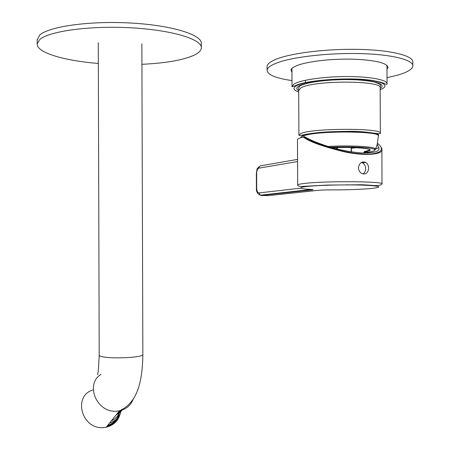 <?xml version="1.0" encoding="UTF-8"?>
<svg xmlns="http://www.w3.org/2000/svg" width="450" height="450" viewBox="0 0 450 450"><rect width="100%" height="100%" fill="white"/><g stroke="black" fill="none" stroke-linecap="round" stroke-linejoin="round"><path stroke-width="0.67" d="M306.703 82.485L307.097 82.271M369.467 132.598L366.593 132.137M301.41 136.699C301.86 135.951 303.671 135.225 306.849 134.511C323.589 130.32 377.392 130.793 377.803 135.084M328.089 146.447C348.317 145.277 372.324 146.391 375.165 148.528L375.643 148.978L377.184 144.456L378.382 136.001C381.803 131.394 324.354 130.5 306.439 134.966C302.946 135.748 301.084 136.547 300.859 137.362M363.819 153.062L364.371 151.537L368.871 150.368L369.608 149.743M375.643 148.978L374.856 149.996M367.83 153.045L368.544 152.235C373.86 151.312 375.789 150.368 374.338 149.389C371.604 147.414 350.077 146.312 330.739 147.257M367.566 153.056L367.695 152.724L364.489 152.561L364.494 153.079M332.359 147.729C353.751 146.694 375.086 148.612 369.349 150.857L364.77 152.038L368.55 152.229L367.678 153.051M363.819 152.589L364.489 152.561L364.77 152.038L364.371 151.537M351.366 148.241L356.243 147.713M291.971 72.276L291.004 70.144C291.229 68.496 293.468 66.876 297.731 65.278C308.363 61.312 332.184 58.596 353.244 59.175C375.756 60.171 387.326 62.972 387.956 67.567L386.978 69.249M267.092 67.05L267.092 66.324C267.368 63.928 270.428 61.549 276.261 59.186C291.431 53.01 327.544 48.566 359.933 49.404C392.372 50.203 414.113 56.014 412.808 62.364L412.824 65.317M291.999 80.584C275.619 78.216 267.322 74.734 267.103 70.144C267.384 67.798 270.444 65.475 276.278 63.157C291.448 57.116 327.561 52.762 359.949 53.584C392.389 54.366 414.129 60.047 412.824 66.257C412.054 69.48 406.969 72.444 397.569 75.161L387.011 77.687M141.924 64.294C165.757 63.197 183.257 60.12 194.428 55.057C198.714 52.948 201.021 50.648 201.341 48.161C202.804 39.707 173.486 30.206 131.771 27.844C90.096 25.408 48.414 31.202 39.583 39.735L37.193 43.892C36.546 52.746 64.676 60.818 98.336 63.444M201.336 47.278L201.324 43.852C202.787 35.207 173.469 25.498 131.754 23.079C90.079 20.582 48.403 26.505 39.566 35.224L37.181 39.999M120.133 410.524C118.806 415.277 115.881 418.719 111.364 420.857M116.123 414.945L120.049 412.476L123.041 409.011M120.859 411.728C119.076 417.358 115.318 421.138 109.586 423.062M120.285 413.376C118.457 420.705 113.777 425.317 106.245 427.202L104.282 427.5C82.294 430.65 72.208 396.489 92.661 390.037M116.966 413.899L121.911 409.652M361.406 162.433L362.486 162.844C364.494 164.042 365.552 165.96 365.67 168.609C365.597 171.051 364.669 172.828 362.891 173.936M358.476 167.788C359.303 162.962 361.693 161.156 365.664 162.377C367.56 163.586 368.55 165.532 368.634 168.204C368.111 173.025 365.833 174.797 361.8 173.509C359.73 172.311 358.622 170.404 358.476 167.788M377.454 143.364C387.186 150.469 377.781 155.632 360.079 153.759C342.09 152.556 312.756 143.319 303.879 136.575L304.301 136.597C309.004 139.365 315.051 142.014 322.459 144.54C333.968 148.798 346.849 151.599 361.091 152.944C373.674 153.231 379.614 151.599 378.906 148.039L377.252 144.197M375.66 149.023L378.821 147.578M377.46 143.336C380.143 145.417 381.611 147.364 381.864 149.181L381.864 149.181C383.738 154.091 367.431 156.623 344.683 151.909C322.453 146.43 308.711 141.491 303.463 137.087L303.407 137.053C299.649 137.886 297.664 138.735 297.461 139.601L297.461 139.86M303.879 136.575L303.407 137.053M298.744 90.636C296.168 89.224 296.173 87.716 298.766 86.113C305.123 82.136 330.407 78.958 352.609 79.622C374.895 80.229 387.062 84.409 380.154 88.29M380.34 133.256L380.154 88.194C384.351 80.19 311.647 80.094 300.628 88.116L298.744 90.512M298.918 135.023L300.803 133.594C311.833 127.924 384.553 127.913 380.346 133.566C376.762 134.117 364.838 130.939 347.94 131.372C330.053 131.563 316.412 132.002 301.646 135.231C299.711 135.579 298.8 135.512 298.918 135.023L298.654 87.862L299.548 86.321C304.493 82.609 324.45 79.802 344.368 79.611C355.534 79.476 365.456 80.258 374.147 81.968C378.411 83.385 380.509 84.414 380.447 85.061L380.171 87.947M378.349 135.658C383.338 130.309 313.442 130.207 302.664 135.574L300.881 137.289M292.022 86.366L294.114 84.009C300.476 79.959 324.062 76.506 347.366 76.539C370.704 76.534 387.968 80.004 387.039 84.049C387.371 84.324 386.882 84.347 385.588 84.116L383.619 83.216C381.718 82.389 377.927 81.467 372.251 80.438C348.947 76.804 305.027 80.246 295.183 85.798C292.354 86.681 291.302 86.873 292.022 86.366L291.954 68.445M380.16 89.617L381.426 89.1C391.252 84.926 380.014 80.032 355.736 79.121C331.577 78.148 302.873 81.613 295.982 86.012C292.573 88.217 293.496 90.197 298.749 91.946M337.337 147.549L337.343 149.057M351.169 151.852L351.152 147.527M336.662 148.882L336.656 147.572M133.251 399.037C130.86 405.326 126.264 409.247 119.453 410.816C123.66 408.921 127.316 406.243 130.433 402.778C132.846 399.757 134.415 397.44 135.141 395.826C139.736 387.304 142.661 373.928 142.852 354.583C142.566 355.877 137.734 356.867 128.362 357.548C115.037 358.194 105.66 357.761 100.243 356.254L99.214 355.365M106.245 427.202L119.453 410.816L117.416 411.103C97.239 413.927 84.409 384.373 100.991 374.4M119.543 410.777C118.631 418.039 114.683 422.91 107.696 425.402M107.016 426.251C112.264 424.761 116.044 421.633 118.35 416.869M327.381 189.906C345.032 189.99 359.786 189.506 371.638 188.454C383.698 187.02 380.537 185.901 362.143 185.096C344.121 184.523 317.008 185.254 306.174 186.553C297.371 187.757 299.076 188.724 311.287 189.461C313.352 189.591 313.627 189.748 312.12 189.934L261.236 195.446L268.481 195.615L319.944 190.148L327.381 189.906M303.643 183.544C323.083 180.833 386.038 181.277 382.011 184.039C378.287 187.279 369.36 184.275 356.721 184.809L327.549 185.068L302.445 186.379C299.728 186.643 298.125 186.176 297.636 184.984C297.844 184.5 299.846 184.016 303.643 183.544M376.026 185.468L373.956 185.704M305.792 186.598L303.013 186.351M297.692 185.22L297.461 139.697M347.001 184.753L347.383 184.753M297.546 161.584L258.952 168.137C259.082 166.635 259.808 165.842 261.129 165.746L297.54 159.396M258.952 168.137C257.535 168.677 256.764 170.449 256.641 173.458L256.691 188.252C256.843 191.222 257.625 192.78 259.043 192.915L300.707 188.145M259.043 192.915L260.331 195.199L261.236 195.446L260.027 195.126M256.641 173.458L256.354 173.559C257.265 167.906 256.494 169.059 259.768 166.23M256.691 188.252L256.404 188.325L256.354 173.554M310.809 189.439L312.12 189.934M310.928 189.444L311.287 189.461M386.961 65.346L387.039 83.514M368.871 150.368L369.349 150.857M368.145 152.691L367.83 152.646M374.338 149.389L375.165 148.528M305.426 82.766L305.421 80.246M351.382 151.886L351.366 147.532M267.092 66.324L267.103 70.144M387.956 67.567L387.956 66.966M37.193 43.892L37.181 39.476M142.852 354.583L141.862 43.836M98.274 42.682L99.214 355.466L98.409 369.54L97.723 374.704M119.526 410.782L117.956 416.644M116.781 418.731C114.57 421.971 111.544 424.192 107.696 425.407M365.664 162.377L362.486 162.844M378.906 148.674L378.906 148.033M382.011 183.87L381.87 149.861M256.404 188.325C256.089 191.441 257.4 193.731 260.331 195.199L311.22 189.461"/></g></svg>
